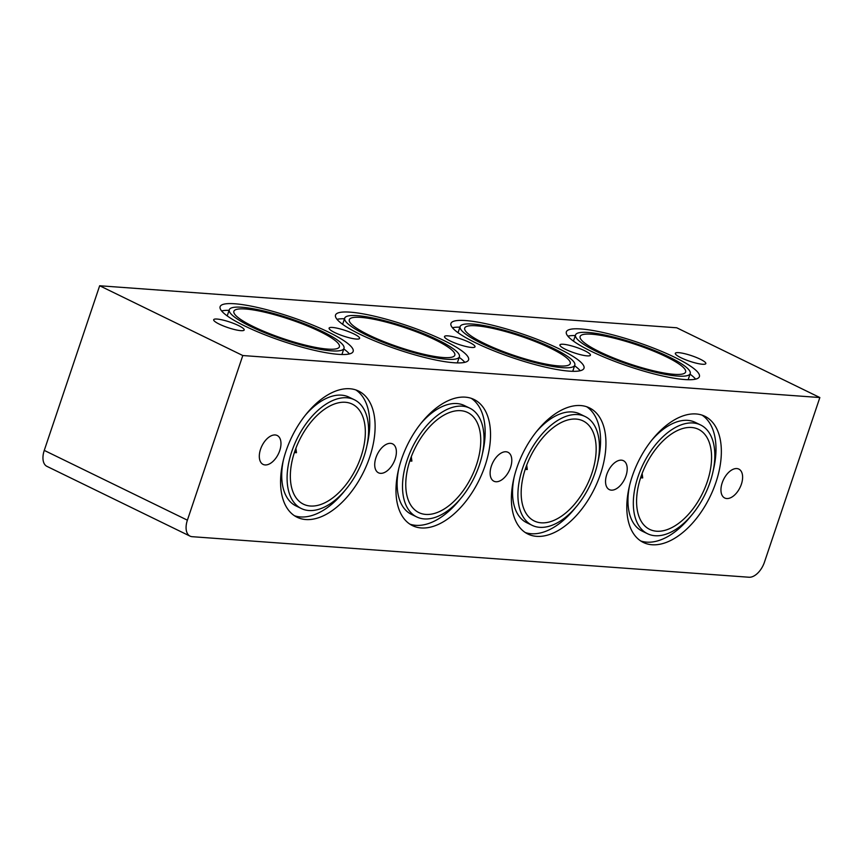 <?xml version="1.0" encoding="UTF-8"?>
<svg xmlns="http://www.w3.org/2000/svg" width="863" height="863" viewBox="0 0 863 863"><rect width="100%" height="100%" fill="white"/><g stroke="black" fill="none" stroke-linecap="round" stroke-linejoin="round"><path stroke-width="1.29" d="M44.261 450.4A16.947 9.644 116 0 0 46.936 466.365L190.065 536.139A16.947 9.644 -64 0 1 187.39 520.173L44.261 450.4L99.666 285.761L242.794 355.534L819.85 397.541L676.721 327.778L99.666 285.761M819.85 397.541L764.445 562.18A16.947 9.644 -64 0 1 749.03 577.239L192.169 536.689A16.947 9.644 -64 0 1 190.065 536.139M242.794 355.534L187.39 520.173M279.731 450.648A16.084 9.159 -64 0 1 263.096 464.413A16.084 9.159 -64 0 1 261.91 445.944A16.084 9.159 -64 0 1 277.185 435.481A16.084 9.159 -64 0 1 279.731 450.648M395.135 459.051A16.084 9.159 -64 0 1 378.501 472.816A16.084 9.159 -64 0 1 377.314 454.337A16.084 9.159 -64 0 1 392.6 443.884A16.084 9.159 -64 0 1 395.135 459.051M510.551 467.455A16.084 9.159 -64 0 1 493.916 481.22A16.084 9.159 -64 0 1 492.73 462.741A16.084 9.159 -64 0 1 508.005 452.288A16.084 9.159 -64 0 1 510.551 467.455M625.966 475.858A16.084 9.159 -64 0 1 609.321 489.612A16.084 9.159 -64 0 1 608.145 471.144A16.084 9.159 -64 0 1 623.42 460.691A16.084 9.159 -64 0 1 625.966 475.858M741.371 484.251A16.084 9.159 -64 0 1 724.737 498.016A16.084 9.159 -64 0 1 723.55 479.548A16.084 9.159 -64 0 1 738.836 469.094A16.084 9.159 -64 0 1 741.371 484.251M715.912 482.406A70.194 39.935 -64 0 1 643.323 542.449A70.194 39.935 -64 0 1 638.178 461.856A70.194 39.935 -64 0 1 704.834 416.268A70.194 39.935 -64 0 1 715.912 482.406M600.508 474.003A70.194 39.935 -64 0 1 527.908 534.046A70.194 39.935 -64 0 1 522.762 453.453A70.194 39.935 -64 0 1 589.418 407.865A70.194 39.935 -64 0 1 600.508 474.003M485.092 465.599A70.194 39.935 -64 0 1 412.503 525.643A70.194 39.935 -64 0 1 407.358 445.049A70.194 39.935 -64 0 1 474.014 399.461A70.194 39.935 -64 0 1 485.092 465.599M369.677 457.196A70.194 39.935 -64 0 1 297.088 517.239A70.194 39.935 -64 0 1 291.942 436.646A70.194 39.935 -64 0 1 358.598 391.058A70.194 39.935 -64 0 1 369.677 457.196M238.522 325.545A16.084 2.934 -161.4 0 1 244.186 329.979A16.084 2.934 -161.4 0 1 227.994 327.638A16.084 2.934 -161.4 0 1 213.69 319.72A16.084 2.934 -161.4 0 1 222.773 320.022A16.084 2.934 -161.4 0 1 238.522 325.545M353.938 333.949A16.084 2.934 -161.4 0 1 359.591 338.382A16.084 2.934 -161.4 0 1 343.409 336.041A16.084 2.934 -161.4 0 1 329.094 328.123A16.084 2.934 -161.4 0 1 338.177 328.425A16.084 2.934 -161.4 0 1 353.938 333.949M469.343 342.352A16.084 2.934 -161.4 0 1 475.006 346.786A16.084 2.934 -161.4 0 1 458.825 344.445A16.084 2.934 -161.4 0 1 444.51 336.527A16.084 2.934 -161.4 0 1 453.593 336.829A16.084 2.934 -161.4 0 1 469.343 342.352M584.758 350.756A16.084 2.934 -161.4 0 1 590.421 355.189A16.084 2.934 -161.4 0 1 574.229 352.848A16.084 2.934 -161.4 0 1 559.925 344.93A16.084 2.934 -161.4 0 1 569.008 345.232A16.084 2.934 -161.4 0 1 584.758 350.756M700.173 359.159A16.084 2.934 -161.4 0 1 705.826 363.593A16.084 2.934 -161.4 0 1 689.645 361.241A16.084 2.934 -161.4 0 1 675.33 353.334A16.084 2.934 -161.4 0 1 684.413 353.625A16.084 2.934 -161.4 0 1 700.173 359.159M295.901 448.285L296.462 452.708L294.369 452.611M361.025 456.559A55.664 31.672 -64 0 1 303.463 504.197A55.664 31.672 -64 0 1 299.364 440.281A55.664 31.672 -64 0 1 352.223 404.1A55.664 31.672 -64 0 1 361.025 456.559M411.306 456.689L411.878 461.112L409.785 461.015M476.441 464.963A55.664 31.672 -64 0 1 418.868 512.59A55.664 31.672 -64 0 1 414.779 448.684A55.664 31.672 -64 0 1 467.638 412.503A55.664 31.672 -64 0 1 476.441 464.963M526.721 465.092L527.282 469.515L525.2 469.418M591.845 473.366A55.664 31.672 -64 0 1 534.283 520.993A55.664 31.672 -64 0 1 530.184 457.088A55.664 31.672 -64 0 1 583.054 420.907A55.664 31.672 -64 0 1 591.845 473.366M296.462 452.708A55.664 10.173 18.6 0 0 294.747 451.489M319.817 331.468A55.664 10.173 -161.4 0 1 339.396 346.807A55.664 10.173 -161.4 0 1 283.398 338.695A55.664 10.173 -161.4 0 1 233.884 311.295A55.664 10.173 -161.4 0 1 265.308 312.341A55.664 10.173 -161.4 0 1 319.817 331.468M322.708 331.672A60.507 11.057 18.6 0 0 263.452 310.885A60.507 11.057 18.6 0 0 229.288 309.752A60.507 11.057 18.6 0 0 283.118 339.526A60.507 11.057 18.6 0 0 343.992 348.35A60.507 11.057 18.6 0 0 322.708 331.672M229.083 310.356A70.194 12.826 18.6 0 0 221.608 310.928M349.396 353.938A70.194 12.826 18.6 0 0 343.787 348.954M328.479 332.093A70.194 12.826 -161.4 0 1 353.161 351.435A70.194 12.826 -161.4 0 1 282.546 341.209A70.194 12.826 -161.4 0 1 220.119 306.667A70.194 12.826 -161.4 0 1 259.741 307.983A70.194 12.826 -161.4 0 1 328.479 332.093M411.878 461.112A55.664 10.173 18.6 0 0 410.162 459.893M435.232 339.871A55.664 10.173 -161.4 0 1 454.812 355.211A55.664 10.173 -161.4 0 1 398.814 347.099A55.664 10.173 -161.4 0 1 349.288 319.698A55.664 10.173 -161.4 0 1 380.723 320.745A55.664 10.173 -161.4 0 1 435.232 339.871M438.124 340.076A60.507 11.057 18.6 0 0 378.868 319.288A60.507 11.057 18.6 0 0 344.704 318.156A60.507 11.057 18.6 0 0 398.523 347.929A60.507 11.057 18.6 0 0 459.396 356.753A60.507 11.057 18.6 0 0 438.124 340.076M344.499 318.76A70.194 12.826 18.6 0 0 337.023 319.332M464.812 362.341A70.194 12.826 18.6 0 0 459.192 357.358M443.884 340.497A70.194 12.826 -161.4 0 1 468.577 359.839A70.194 12.826 -161.4 0 1 397.962 349.601A70.194 12.826 -161.4 0 1 335.524 315.071A70.194 12.826 -161.4 0 1 375.157 316.376A70.194 12.826 -161.4 0 1 443.884 340.497M527.282 469.515A55.664 10.173 18.6 0 0 525.567 468.296M550.648 348.274A55.664 10.173 -161.4 0 1 570.227 363.614A55.664 10.173 -161.4 0 1 514.229 355.491A55.664 10.173 -161.4 0 1 464.704 328.102A55.664 10.173 -161.4 0 1 496.128 329.137A55.664 10.173 -161.4 0 1 550.648 348.274M553.528 348.479A60.507 11.057 18.6 0 0 494.272 327.692A60.507 11.057 18.6 0 0 460.119 326.559A60.507 11.057 18.6 0 0 513.938 356.333A60.507 11.057 18.6 0 0 574.812 365.157A60.507 11.057 18.6 0 0 553.528 348.479M459.914 327.163A70.194 12.826 18.6 0 0 452.428 327.735M580.216 370.745A70.194 12.826 18.6 0 0 574.607 365.761M559.3 348.9A70.194 12.826 -161.4 0 1 583.992 368.242A70.194 12.826 -161.4 0 1 513.377 358.005A70.194 12.826 -161.4 0 1 450.939 323.463A70.194 12.826 -161.4 0 1 490.572 324.779A70.194 12.826 -161.4 0 1 559.3 348.9M674.715 357.304A70.194 12.826 -161.4 0 1 699.397 376.646A70.194 12.826 -161.4 0 1 628.782 366.408A70.194 12.826 -161.4 0 1 566.355 331.867A70.194 12.826 -161.4 0 1 605.977 333.183A70.194 12.826 -161.4 0 1 674.715 357.304M666.053 356.678A55.664 10.173 -161.4 0 1 685.632 372.018A55.664 10.173 -161.4 0 1 629.634 363.895A55.664 10.173 -161.4 0 1 580.119 336.505A55.664 10.173 -161.4 0 1 611.543 337.541A55.664 10.173 -161.4 0 1 666.053 356.678M642.137 473.496L642.698 477.919A55.664 10.173 18.6 0 0 640.982 476.689M642.698 477.919L640.605 477.822M668.944 356.883A60.507 11.057 18.6 0 0 609.688 336.095A60.507 11.057 18.6 0 0 575.524 334.963A60.507 11.057 18.6 0 0 629.354 364.736A60.507 11.057 18.6 0 0 690.227 373.56A60.507 11.057 18.6 0 0 668.944 356.883M575.319 335.567A70.194 12.826 18.6 0 0 567.843 336.139M695.632 379.148A70.194 12.826 18.6 0 0 690.022 374.164M707.261 481.77A55.664 31.672 -64 0 1 649.699 529.397A55.664 31.672 -64 0 1 645.6 465.491A55.664 31.672 -64 0 1 698.458 429.31A55.664 31.672 -64 0 1 707.261 481.77M354.359 399.752A60.507 34.434 116 0 0 296.894 439.062A60.507 34.434 116 0 0 301.327 508.534A60.507 34.434 116 0 0 363.906 456.775A60.507 34.434 116 0 0 354.359 399.752L348.986 397.142A60.507 34.434 116 0 0 305.329 415.222M283.312 460.389A60.507 34.434 116 0 0 295.966 505.923L301.327 508.534M367.012 445.286A70.194 39.935 116 0 0 355.826 389.925M294.488 515.761A70.194 39.935 116 0 0 344.984 490.454M469.774 408.156A60.507 34.434 116 0 0 412.309 447.466A60.507 34.434 116 0 0 416.743 516.937A60.507 34.434 116 0 0 479.321 465.179A60.507 34.434 116 0 0 469.774 408.156L464.402 405.545A60.507 34.434 116 0 0 420.745 423.625M398.728 468.792A60.507 34.434 116 0 0 411.371 514.326L416.743 516.937M482.417 453.69A70.194 39.935 116 0 0 471.241 398.328M409.903 524.154A70.194 39.935 116 0 0 460.4 498.857M585.179 416.559A60.507 34.434 116 0 0 527.714 455.869A60.507 34.434 116 0 0 532.158 525.34A60.507 34.434 116 0 0 594.736 473.582A60.507 34.434 116 0 0 585.179 416.559L579.817 413.949A60.507 34.434 116 0 0 536.15 432.029M514.132 477.196A60.507 34.434 116 0 0 526.786 522.73L532.158 525.34M597.832 462.093A70.194 39.935 116 0 0 586.657 406.732M525.319 532.557A70.194 39.935 116 0 0 575.815 507.261M700.594 424.963A60.507 34.434 116 0 0 643.129 464.272A60.507 34.434 116 0 0 647.563 533.744A60.507 34.434 116 0 0 710.141 481.986A60.507 34.434 116 0 0 700.594 424.963L695.222 422.352A60.507 34.434 116 0 0 651.565 440.432M629.548 485.599A60.507 34.434 116 0 0 642.201 531.133L647.563 533.744M713.248 470.497A70.194 39.935 116 0 0 702.061 415.135M640.724 540.961A70.194 39.935 116 0 0 691.22 515.664M229.288 309.752L227.217 315.912M343.992 348.35L341.921 354.51M344.704 318.156L342.633 324.315M459.396 356.753L457.325 362.913M460.119 326.559L458.048 332.719M574.812 365.157L572.741 371.317M575.524 334.963L573.453 341.122M690.227 373.56L688.156 379.72"/></g></svg>
